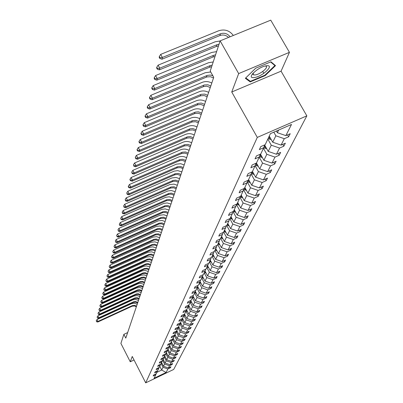 <?xml version="1.0" encoding="UTF-8"?>
<svg xmlns="http://www.w3.org/2000/svg" width="403" height="403" viewBox="0 0 403 403"><rect width="100%" height="100%" fill="white"/><g stroke="black" fill="none" stroke-linecap="round" stroke-linejoin="round"><path stroke-width="0.6" d="M289.445 52.34L238.672 73.593L231.745 92L281.072 71.175L289.445 52.34L270.74 20.15L220.134 40.869L210.225 71.074L213.726 77.316L125.786 338.107L123.867 334.349L120.9 343.401L130.25 361.788L134.053 359.99M281.072 71.175L306.834 115.852L173.703 369.435L145.7 382.85L257.295 137.403L306.834 115.852M238.672 73.593L220.134 40.869M276.413 131.03L277.355 132.693L278.634 130.063M277.355 132.693L285.858 135.625L290.21 133.715L288.639 136.798L287.546 134.884M159.79 366.307L161.699 370.019L163.024 367.299L167.89 368.967L166.101 372.503L154.117 378.246L155.77 374.76L153.19 375.994L153.659 375.002L156.243 373.762L157.261 371.626L154.656 372.871L155.135 371.853L157.744 370.609L158.782 368.428L156.152 369.682L156.641 368.644L159.276 367.385L160.339 365.158L157.679 366.423L158.178 365.365L160.842 364.095L161.925 361.823L159.24 363.098L159.749 362.02L162.439 360.735L163.542 358.413L160.832 359.703L161.351 358.599L164.071 357.305L165.2 354.932L162.459 356.232L162.988 355.103L165.739 353.799L166.892 351.376L164.122 352.685L164.666 351.532L167.441 350.217L168.62 347.739L165.824 349.063L166.374 347.885L169.184 346.555L170.388 344.021L167.562 345.361L168.127 344.152L170.963 342.812L172.197 340.218L169.336 341.568L169.915 340.339L172.786 338.983L174.046 336.334L171.154 337.694L171.743 336.434L174.645 335.069L175.935 332.354L173.013 333.729L173.617 332.44L176.549 331.059L177.874 328.284L174.917 329.674L175.537 328.354L178.504 326.959L179.854 324.118L176.867 325.518L177.496 324.168L180.499 322.763L181.884 319.851L178.856 321.267L179.506 319.881L182.544 318.461L183.959 315.484L180.902 316.914L181.567 315.494L184.634 314.058L186.09 311.005L182.992 312.451L183.677 310.995L186.78 309.549L188.272 306.416L185.138 307.877L185.838 306.386L188.982 304.925L190.508 301.716L187.34 303.192L188.055 301.661L191.234 300.18L192.8 296.89L189.591 298.381L190.327 296.815L193.546 295.318L195.153 291.943L191.904 293.449L192.659 291.843L195.918 290.331L197.566 286.871L194.276 288.392L195.052 286.74L198.352 285.213L200.044 281.657L196.714 283.198L197.51 281.506L200.85 279.959L202.588 276.307L199.213 277.863L200.029 276.126L203.419 274.564L205.203 270.816L201.782 272.388L202.623 270.599L206.054 269.023L207.888 265.169L204.427 266.756L205.288 264.917L208.764 263.325L210.648 259.366L207.137 260.968L208.024 259.079L211.545 257.467L213.484 253.396L209.928 255.018L210.84 253.074L214.411 251.447L216.406 247.256L212.799 248.898L213.736 246.898L217.358 245.251L219.408 240.934L215.756 242.596L216.718 240.541L220.391 238.873L222.501 234.43L218.799 236.113L219.791 233.992L223.514 232.304L225.69 227.73L221.932 229.428L222.955 227.247L226.733 225.539L228.975 220.824L225.161 222.542L226.214 220.29L230.048 218.567L232.36 213.706L228.491 215.444L229.579 213.122L233.463 211.374L235.851 206.361L231.921 208.124L233.045 205.726L236.994 203.958L239.453 198.785L235.468 200.568L236.626 198.095L240.631 196.306L243.175 190.962L239.125 192.765L240.324 190.211L244.389 188.397L247.014 182.881L242.908 184.705L244.142 182.065L248.273 180.232L250.988 174.529L246.812 176.378L248.092 173.648L252.288 171.789L255.094 165.89L250.852 167.764L252.177 164.938L256.439 163.059L259.346 156.953L255.034 158.847L256.404 155.926L260.736 154.022L263.743 147.7L259.361 149.619L260.781 146.591L265.189 144.667L270.433 133.635L291.5 124.462L285.858 135.625M269.259 136.103L272.715 142.214L275.854 135.781L284.301 138.697L288.639 136.798M284.301 138.697L281.067 145.095L285.354 143.211L283.833 146.188L282.785 144.339M264.615 144.989L268.232 151.412L271.264 145.196L279.566 148.062L283.833 146.188M279.566 148.062L276.443 154.243L280.659 152.384L279.188 155.256L278.181 153.478M260.449 154.148L263.9 160.298L266.831 154.294L274.992 157.11L279.188 155.256M274.992 157.11L271.975 163.084L276.126 161.245L274.705 164.026L273.733 162.303M256.444 163.049L259.713 168.892L262.544 163.084L270.574 165.855L274.705 164.026M270.574 165.855L267.652 171.633L271.738 169.819L270.363 172.504L269.431 170.842M252.449 171.451L255.658 177.209L258.399 171.587L266.297 174.313L270.363 172.504M266.297 174.313L263.471 179.904L267.496 178.111L266.161 180.71L265.265 179.103M248.586 179.582L251.739 185.259L254.389 179.819L262.162 182.499L266.161 180.71M262.162 182.499L259.421 187.909L263.386 186.136L262.096 188.654L261.23 187.103M244.838 187.46L247.936 193.057L250.505 187.788L258.152 190.423L262.096 188.654M258.152 190.423L255.502 195.662L259.406 193.914L258.157 196.352L257.321 194.851M241.211 195.092L244.253 200.613L246.747 195.505L254.273 198.1L258.157 196.352M254.273 198.1L251.704 203.177L255.552 201.45L254.338 203.812L253.532 202.356M237.689 202.492L240.687 207.938L243.1 202.986L250.51 205.535L254.338 203.812M250.51 205.535L248.021 210.462L251.815 208.754L250.641 211.046L249.86 209.636M234.274 209.671L237.221 215.041L239.563 210.24L246.863 212.749L250.641 211.046M246.863 212.749L244.45 217.529L248.188 215.842L247.049 218.068L246.293 216.693M230.964 216.638L233.866 221.937L236.138 217.272L243.326 219.751L247.049 218.068M243.326 219.751L240.984 224.385L244.666 222.718L243.563 224.879L242.833 223.549M227.75 223.398L230.602 228.632L232.808 224.103L239.891 226.541L243.563 224.879M239.891 226.541L237.614 231.045L241.251 229.393L240.178 231.493L239.473 230.199M224.622 229.967L227.433 235.13L229.574 230.733L236.556 233.136L240.178 231.493M236.556 233.136L234.35 237.508L237.931 235.876L236.888 237.916L236.203 236.662M221.59 236.349L224.355 241.447L226.436 237.176L233.322 239.543L236.888 237.916M233.322 239.543L231.171 243.795L234.707 242.178L233.695 244.158L233.03 242.944M218.638 242.556L221.363 247.588L223.388 243.432L230.173 245.77L233.695 244.158M230.173 245.77L228.083 249.9L231.574 248.303L230.587 250.228L229.947 249.049M215.771 248.591L218.451 253.558L220.421 249.517L227.111 251.82L230.587 250.228M227.111 251.82L225.081 255.84L228.526 254.258L227.569 256.132L226.944 254.983M212.98 254.459L215.62 259.366L217.539 255.437L224.139 257.708L227.569 256.132M224.139 257.708L222.159 261.618L225.559 260.051L224.627 261.874L224.023 260.761M210.26 260.172L212.87 265.018L214.734 261.194L221.242 263.436L224.627 261.874M221.242 263.436L219.318 267.239L222.673 265.693L221.766 267.466L221.182 266.378M207.616 265.733L210.185 270.524L211.998 266.801L218.421 269.008L221.766 267.466M218.421 269.008L216.552 272.71L219.867 271.184L218.98 272.912L218.411 271.854M205.041 271.148L207.575 275.884L209.338 272.257L215.681 274.433L218.98 272.912M215.681 274.433L213.857 278.04L217.131 276.529L216.27 278.211L215.716 277.183M202.533 276.428L205.031 281.103L206.749 277.571L213.006 279.722L216.27 278.211M213.006 279.722L211.232 283.233L214.461 281.737L213.625 283.38L213.086 282.377M200.079 281.551L202.548 286.19L204.225 282.75L210.401 284.871L213.625 283.38M210.401 284.871L208.673 288.296L211.867 286.815L211.046 288.412L210.527 287.435M197.677 286.533L200.13 291.152L201.767 287.797L207.867 289.893L211.046 288.412M207.867 289.893L206.18 293.228L209.333 291.762L208.537 293.324L208.029 292.371M195.334 291.389L197.772 295.988L199.369 292.714L205.394 294.784L208.537 293.324M205.394 294.784L203.747 298.044L206.865 296.588L206.084 298.109L205.59 297.182M193.052 296.129L195.475 300.709L197.032 297.515L202.981 299.56L206.084 298.109M202.981 299.56L201.374 302.734L204.452 301.298L203.696 302.779L203.213 301.877M190.821 300.754L193.228 305.313L194.75 302.195L200.623 304.215L203.696 302.779M200.623 304.215L199.057 307.313L202.105 305.892L201.364 307.338L200.896 306.456M188.649 305.267L191.042 309.806L192.523 306.764L198.326 308.758L201.364 307.338M198.326 308.758L196.8 311.786L199.807 310.375L199.087 311.791L198.629 310.925M186.524 309.68L188.901 314.194L190.352 311.227L196.085 313.196L199.087 311.791M196.085 313.196L194.594 316.148L197.571 314.753L196.86 316.133L196.417 315.292M184.519 314.113L186.816 318.481L188.226 315.579L193.893 317.524L196.86 316.133M193.893 317.524L192.438 320.41L195.379 319.03L194.689 320.375L194.256 319.554M182.554 318.435L184.776 322.667L186.156 319.831L191.757 321.755L194.689 320.375M191.757 321.755L190.332 324.576L193.244 323.206L192.569 324.526L192.145 323.72M180.589 322.571L182.781 326.757L184.131 323.987L189.667 325.891L192.569 324.526M189.667 325.891L188.277 328.641L191.153 327.286L190.493 328.576L190.085 327.79M178.665 326.611L180.831 330.757L182.151 328.047L187.627 329.926L190.493 328.576M187.627 329.926L186.267 332.621L189.113 331.276L188.468 332.535L188.065 331.77M176.786 330.566L178.927 334.666L180.217 332.017L185.632 333.875L188.468 332.535M185.632 333.875L184.297 336.51L187.118 335.175L186.483 336.409L186.095 335.659M174.947 334.43L177.063 338.49L178.322 335.901L183.677 337.734L186.483 336.409M183.677 337.734L182.378 340.313L185.163 338.994L184.549 340.197L184.166 339.462M173.154 338.213L175.24 342.228L176.474 339.694L181.768 341.512L184.549 340.197M181.768 341.512L180.499 344.031L183.254 342.721L182.65 343.9L182.277 343.185M171.391 341.91L173.456 345.885L174.665 343.406L179.904 345.205L182.65 343.9M179.904 345.205L178.655 347.668L181.385 346.373L180.796 347.527L180.433 346.827M169.673 345.527L171.713 349.466L172.897 347.043L178.076 348.817L180.796 347.527M178.076 348.817L176.857 351.23L179.557 349.945L178.982 351.073L178.625 350.388M167.986 349.074L170.006 352.968L171.164 350.595L176.287 352.353L178.982 351.073M176.287 352.353L175.093 354.716L177.768 353.441L177.204 354.549L176.857 353.879M166.338 352.539L168.333 356.403L169.467 354.076L174.539 355.819L177.204 354.549M174.539 355.819L173.371 358.131L176.015 356.867L175.461 357.95L175.124 357.295M164.721 355.94L166.696 359.763L167.804 357.486L172.822 359.209L175.461 357.95M172.822 359.209L171.678 361.471L174.298 360.222L173.758 361.279L173.426 360.64M163.139 359.264L165.094 363.053L166.177 360.826L171.144 362.529L173.758 361.279M171.144 362.529L170.026 364.745L172.62 363.506L172.086 364.544L171.764 363.914M161.588 362.529L163.522 366.277L164.585 364.095L169.502 365.778L172.086 364.544M169.502 365.778L168.404 367.949L170.973 366.725L170.449 367.743L170.131 367.123M167.89 368.967L170.449 367.743M264.645 144.904L263.743 147.7M273.803 132.169L275.854 135.781M272.715 142.214L281.067 145.095M260.212 154.253L259.346 156.953M267.829 139.116L271.264 145.196M268.232 151.412L276.443 154.243M255.935 163.28L255.094 165.89M263.456 148.304L266.831 154.294M263.9 160.298L271.975 163.084M251.799 172.005L250.988 174.529M259.235 157.185L262.544 163.084M259.713 168.892L267.652 171.633M250.288 182.655L248.601 182.146L249.064 181.179L247.8 180.453L247.014 182.881M255.139 165.754L258.399 171.587M255.658 177.209L263.471 179.904M243.936 188.604L243.175 190.962M251.155 174.01L254.389 179.819M251.739 185.259L259.421 187.909M240.193 196.503L239.453 198.785M247.301 182.005L250.505 187.788M247.936 193.057L255.502 195.662M236.566 204.15L235.851 206.361M243.563 189.753L246.747 195.505M244.253 200.613L251.704 203.177M233.055 211.56L232.36 213.706M239.946 197.263L243.1 202.986M240.687 207.938L248.021 210.462M229.65 218.743L228.975 220.824M236.435 204.548L239.563 210.24M237.221 215.041L244.45 217.529M226.345 225.71L225.69 227.73M233.035 211.615L236.138 217.272M233.866 221.937L240.984 224.385M223.141 232.476L222.501 234.43M229.836 218.663L232.808 224.103M230.602 228.632L237.614 231.045M220.028 239.034L219.408 240.934M226.738 225.524L229.574 230.733M227.433 235.13L234.35 237.508M217.005 245.412L216.406 247.256M223.64 232.032L226.436 237.176M224.355 241.447L231.171 243.795M214.069 251.603L213.484 253.396M220.632 238.359L223.388 243.432M221.363 247.588L228.083 249.9M211.217 257.618L210.648 259.366M217.711 244.505L220.421 249.517M218.451 253.558L225.081 255.84M208.442 263.471L207.888 265.169M214.864 250.485L217.539 255.437M215.62 259.366L222.159 261.618M205.742 269.164L205.203 270.816M212.099 256.308L214.734 261.194M212.87 265.018L219.318 267.239M203.112 274.705L202.588 276.307M209.409 261.97L211.998 266.801M210.185 270.524L216.552 272.71M200.558 280.095L200.044 281.657M206.784 267.481L209.338 272.257M207.575 275.884L213.857 278.04M198.064 285.349L197.566 286.871M204.23 272.856L206.749 277.571M205.031 281.103L211.232 283.233M195.641 290.462L195.153 291.943M201.742 278.09L204.225 282.75M202.548 286.19L208.673 288.296M193.274 295.444L192.8 296.89M199.314 283.188L201.767 287.797M200.13 291.152L206.18 293.228M190.972 300.306L190.508 301.716M196.951 288.16L199.369 292.714M197.772 295.988L203.747 298.044M188.72 305.046L188.272 306.416M194.644 293.011L197.032 297.515M195.475 300.709L201.374 302.734M186.529 309.665L186.09 311.005M192.392 297.746L194.75 302.195M193.228 305.313L199.057 307.313M184.393 314.174L183.959 315.484M190.201 302.361L192.523 306.764M191.042 309.806L196.8 311.786M182.302 318.577L181.884 319.851M188.055 306.869L190.352 311.227M188.901 314.194L194.594 316.148M180.262 322.868L179.854 324.118M185.959 311.272L188.226 315.579M186.816 318.481L192.438 320.41M178.272 327.065L177.874 328.284M183.919 315.569L186.156 319.831M184.776 322.667L190.332 324.576M176.328 331.165L175.935 332.354M181.914 319.76L184.131 323.987M182.781 326.757L188.277 328.641M175.693 335.855L174.428 335.175L174.046 336.334M179.945 323.836L182.151 328.047M180.831 330.757L186.267 332.621M172.57 339.084L172.197 340.218M178.025 327.82L180.217 332.017M178.927 334.666L184.297 336.51M170.756 342.913L170.388 344.021M176.146 331.719L178.322 335.901M177.063 338.49L182.378 340.313M168.978 346.651L168.62 347.739M174.308 335.533L176.474 339.694M175.24 342.228L180.499 344.031M167.245 350.313L166.892 351.376M172.509 339.266L174.665 343.406M173.456 345.885L178.655 347.668M165.542 353.894L165.2 354.932M170.751 342.918L172.897 347.043M171.713 349.466L176.857 351.23M163.88 357.396L163.542 358.413M169.089 346.6L171.164 350.595M170.006 352.968L175.093 354.716M162.253 360.826L161.925 361.823M167.457 350.192L169.467 354.076M168.333 356.403L173.371 358.131M160.661 364.181L160.339 365.158M165.814 353.638L167.804 357.486M166.696 359.763L171.678 361.471M159.099 367.471L158.782 368.428M164.212 357.013L166.177 360.826M165.094 363.053L170.026 364.745M157.573 370.689L157.261 371.626M162.641 360.317L164.585 364.095M163.522 366.277L168.404 367.949M156.077 373.843L155.77 374.76M231.745 92L257.295 137.403M145.7 382.85L132.255 356.459L130.25 361.788M127.645 332.591L123.867 334.349M161.099 363.556L163.024 367.299M156.948 372.286L161.699 370.019L166.101 372.503M250.218 81.905L265.139 75.613L275.516 65.634L270.957 61.8L255.714 68.188L245.356 78.308L250.218 81.905L249.543 80.711M252.011 74.49L253.079 74.041M266.146 66.314L266.715 65.76M262.761 71.457L263.834 73.331M264.902 75.195L265.139 75.613M162.192 363.697L161.276 363.189M161.462 362.796L161.845 363.022M136.35 306.769L134.516 305.983L132.219 306.179L97.798 322.017L97.939 321.438L96.604 321.508L96.221 320.758L96.604 321.508M136.552 306.169L134.718 305.383L132.416 305.58L97.939 321.438L96.987 319.554L131.564 303.671L134.214 303.263L137.232 304.164M96.987 319.554L96.221 320.758M96.549 321.74L97.798 322.017M163.759 360.468L162.817 359.95M163.003 359.547L163.406 359.778M137.625 302.996L135.438 302.154L133.453 302.396L98.69 318.365L98.831 317.776L97.486 317.851L97.098 317.09L97.486 317.851M137.831 302.386L135.64 301.54L133.65 301.787L98.831 317.776L97.869 315.876L132.789 299.862L135.468 299.449L138.511 300.361M97.869 315.876L97.098 317.09M97.425 318.088L98.69 318.365M165.356 357.169L164.389 356.64M164.585 356.232L164.998 356.474M138.924 299.147L136.713 298.296L134.708 298.542L99.596 314.642L99.743 314.038L98.382 314.118L97.994 313.348L98.382 314.118M139.131 298.522L137.257 297.716L134.914 297.918L99.743 314.038L98.77 312.124L134.043 295.973L137.206 295.601L139.821 296.477M98.77 312.124L97.994 313.348M98.322 314.36L99.596 314.642M254.328 77.522C262.514 76.666 275.204 64.465 266.418 65.795C258.066 66.641 245.402 79.023 254.328 77.522M253.059 73.17L253.552 74.872L255.114 74.938C260.257 74.444 269.33 66.938 265.743 66.112L265.234 66.016M270.589 61.956L274.901 65.568L264.847 75.245L250.389 81.341L245.765 77.91M274.393 64.692L274.901 65.568M166.988 353.804L165.996 353.26M166.192 352.842L166.62 353.093M140.249 295.218L138.017 294.356L135.992 294.603L100.523 310.844L100.674 310.224L99.299 310.305L98.906 309.529L99.299 310.305M140.461 294.578L138.229 293.716L136.199 293.963L100.674 310.224L99.692 308.29L135.317 292.004L138.516 291.631L141.156 292.518M99.692 308.29L98.906 309.529M99.239 310.552L100.523 310.844M168.656 350.363L167.638 349.809M167.839 349.386L168.283 349.643M141.599 291.203L139.342 290.336L137.297 290.583L101.47 306.96L101.627 306.33L100.231 306.416L99.838 305.63L100.231 306.416M141.821 290.553L139.559 289.686L137.514 289.933L101.627 306.33L100.629 304.376L136.622 287.954L139.851 287.576L142.521 288.472M100.629 304.376L99.838 305.63M100.171 306.668L101.47 306.96M170.358 346.852L169.31 346.288M169.517 345.855L169.98 346.122M142.979 287.107L140.702 286.231L138.637 286.483L102.438 303.001L102.594 302.356L101.188 302.441L100.785 301.651L101.188 302.441M143.206 286.442L140.924 285.566L138.854 285.818L102.594 302.356L101.591 300.381L137.952 283.818L140.738 283.395L143.916 284.342M101.591 300.381L100.785 301.651M101.128 302.698L102.438 303.001M172.096 343.265L171.023 342.686M171.235 342.243L171.713 342.525M144.39 282.926L142.44 282.09L140.002 282.291L103.425 298.95L103.586 298.296L102.166 298.381L101.758 297.585L102.166 298.381M144.622 282.246L142.667 281.41L140.224 281.611L103.586 298.296L102.574 296.301L139.312 279.591L142.128 279.168L145.337 280.125M102.574 296.301L101.758 297.585M102.1 298.643L103.425 298.95M173.874 339.603L172.751 338.999M172.988 338.56L173.481 338.847M145.831 278.654L143.861 277.808L141.393 278.01L104.437 294.815L104.599 294.145L103.163 294.235L102.75 293.429L103.163 294.235M146.067 277.959L144.093 277.113L141.619 277.314L104.599 294.145L103.571 292.13L140.697 275.279L144.032 274.891L146.788 275.818M103.571 292.13L102.75 293.429M103.097 294.502L104.437 294.815M174.776 334.792L175.295 335.089M147.307 274.287L144.949 273.38L142.818 273.637L105.47 290.588L105.636 289.903L104.181 289.994L103.767 289.183L104.181 289.994M147.543 273.582L145.186 272.67L143.05 272.927L105.636 289.903L104.599 287.868L142.118 270.866L144.994 270.438L148.274 271.421M104.599 287.868L103.767 289.183M104.115 290.271L105.47 290.588M177.552 332.027L176.267 331.347M176.61 330.939L177.144 331.251M148.808 269.829L146.793 268.962L144.274 269.169L106.523 286.271L106.694 285.566L105.223 285.662L104.8 284.84L105.223 285.662M149.055 269.103L147.035 268.237L144.511 268.443L106.694 285.566L105.641 283.516L143.569 266.363L146.475 265.93L149.79 266.922M105.641 283.516L104.8 284.84M105.153 285.944L106.523 286.271M179.451 328.113L178.156 327.427M178.453 326.984L179.038 327.322M150.349 265.265L147.941 264.338L145.76 264.6L107.601 281.853L107.777 281.138L106.286 281.234L105.863 280.402L106.286 281.234M150.596 264.524L148.188 263.597L146.002 263.854L107.777 281.138L106.714 279.062L145.05 261.759L147.987 261.32L151.342 262.323M106.714 279.062L105.863 280.402M106.216 281.521L107.601 281.853M181.395 324.108L180.081 323.423M180.257 322.894L180.972 323.307M151.921 260.605L149.488 259.668L147.281 259.925L108.704 277.335L108.881 276.604L107.374 276.705L106.946 275.864L107.374 276.705M152.173 259.844L149.74 258.907L147.528 259.169L108.881 276.604L107.808 274.508L146.566 257.049L150.042 256.656L152.923 257.623M107.808 274.508L106.946 275.864M107.304 276.997L108.704 277.335M183.38 320.012L182.055 319.322M182.237 318.783L182.957 319.201M153.528 255.834L151.065 254.887L148.838 255.149L109.833 272.715L110.014 271.965L108.488 272.07L108.054 271.224L108.488 272.07M153.79 255.059L151.321 254.112L149.09 254.374L110.014 271.965L108.926 269.849L148.113 252.228L151.634 251.835L154.545 252.812M108.926 269.849L108.054 271.224M108.417 272.373L109.833 272.715M185.42 315.821L184.075 315.131M184.665 314.39L184.373 314.224M184.257 314.577L184.982 314.995M155.17 250.958L153.064 250.056L150.43 250.263L110.986 267.99L111.173 267.219L109.631 267.33L109.188 266.474L109.631 267.33M155.437 250.167L153.326 249.261L150.687 249.467L111.173 267.219L110.069 265.083L149.699 247.301L152.737 246.858L156.203 247.895M110.069 265.083L109.188 266.474M109.556 267.637L110.986 267.99M187.501 311.534L186.141 310.839M186.735 310.073L186.448 309.912M186.332 310.27L187.057 310.693M156.853 245.966L154.722 245.054L152.057 245.261L112.165 263.154L112.356 262.368L110.795 262.479L110.351 261.612L110.795 262.479M157.13 245.155L154.606 244.183L152.324 244.45L112.356 262.368L111.243 260.202L151.321 242.258L154.918 241.86L157.9 242.863M111.243 260.202L110.351 261.612M110.719 262.791L112.165 263.154M189.637 307.141L188.256 306.446M188.851 305.655L188.574 305.494M188.453 305.862L189.183 306.29M158.575 240.858L156.032 239.876L153.724 240.143L113.374 258.202L113.57 257.396L111.989 257.512L111.54 256.635L111.989 257.512M158.858 240.027L156.304 239.044L153.996 239.311L113.57 257.396L112.442 255.21L152.984 237.1L156.621 236.697L159.638 237.715M112.442 255.21L111.54 256.635M111.913 257.829L113.374 258.202M191.823 302.643L190.402 301.933M191.022 301.127L190.75 300.97M190.624 301.348L191.365 301.776M160.339 235.629L158.157 234.692L155.432 234.904L114.613 253.129L114.815 252.303L113.213 252.424L112.754 251.537L113.213 252.424M160.626 234.778L158.439 233.841L155.709 234.052L114.815 252.303L113.671 250.092L154.681 231.816L157.825 231.362L161.417 232.44M113.671 250.092L112.754 251.537M113.132 252.752L114.613 253.129M194.06 298.039L192.604 297.308M193.244 296.492L192.982 296.341M192.856 296.729L193.596 297.157M162.147 230.274L159.538 229.267L157.18 229.539L115.878 247.936L116.084 247.089L114.467 247.21L114.004 246.319L114.467 247.21M162.439 229.403L159.825 228.395L157.462 228.662L116.084 247.089L114.926 244.858L156.424 226.405L160.147 226.002L163.235 227.04M114.926 244.858L114.004 246.319M114.387 247.553L115.878 247.936M196.357 293.313L194.856 292.573M195.52 291.742L195.269 291.596M195.133 291.989L195.883 292.422L195.606 293.011M163.996 224.788L161.356 223.771L158.968 224.038L117.177 242.611L117.389 241.75L115.752 241.876L115.283 240.969L115.752 241.876M164.298 223.897L162.056 222.935L159.261 223.146L117.389 241.75L116.215 239.488L158.208 220.864L161.976 220.456L165.104 221.509M116.215 239.488L115.283 240.969M115.666 242.218L117.177 242.611M198.709 288.477L197.163 287.717M197.45 287.117L198.226 287.571M165.89 219.167L163.628 218.199L160.802 218.406L118.512 237.16L118.729 236.269L117.066 236.4L116.593 235.488L117.066 236.4M166.202 218.25L163.522 217.222L161.099 217.494L118.729 236.269L117.54 233.987L160.031 215.182L163.85 214.774L167.013 215.837M117.54 233.987L116.593 235.488M116.981 236.757L118.512 237.16M201.122 283.51L199.53 282.74M199.823 282.125L200.634 282.594M167.834 213.404L165.129 212.361L162.681 212.633L119.877 231.564L120.099 230.657L118.417 230.793L117.933 229.866L118.417 230.793M168.152 212.467L165.855 211.484L162.988 211.696L120.099 230.657L118.895 228.345L161.905 209.364L165.205 208.895L168.973 210.028M118.895 228.345L117.933 229.866M118.326 231.156L119.877 231.564M203.601 278.423L201.958 277.632M202.709 276.755L202.447 276.604M202.256 277.002L203.097 277.486M169.829 207.495L167.089 206.442L164.61 206.714L121.273 225.831L121.505 224.899L119.797 225.04L119.308 224.103L119.706 225.413L119.797 225.04M170.152 206.538L167.824 205.54L164.923 205.752L121.505 224.899L120.28 222.562L163.83 203.394L167.164 202.926L170.983 204.069M120.28 222.562L119.308 224.103M119.706 225.413L121.273 225.831M206.14 273.199L204.447 272.393M205.228 271.496L204.951 271.34M204.754 271.748L205.631 272.252M171.869 201.44L169.517 200.432L166.585 200.644L122.708 219.947L122.945 218.99L121.217 219.136L120.724 218.189L121.127 219.519L121.217 219.136M172.202 200.452L169.844 199.445L166.907 199.656L122.945 218.99L121.706 216.628L165.799 197.269L169.179 196.8L173.043 197.959M121.706 216.628L120.724 218.189M121.127 219.519L122.708 219.947M208.749 267.839L207.006 267.018M207.817 266.101L207.52 265.935M207.323 266.353L208.23 266.877M173.965 195.223L171.154 194.14L168.615 194.417L124.184 213.912L124.426 212.93L122.673 213.076L122.174 212.124L122.577 213.474L122.673 213.076M174.308 194.211L171.492 193.128L168.943 193.405L124.426 212.93L123.172 210.537L167.819 190.992L171.24 190.513L175.154 191.692M123.172 210.537L122.174 212.124M122.577 213.474L124.184 213.912M211.429 262.338L209.631 261.497M210.472 260.565L210.159 260.383M209.953 260.817L210.9 261.356M176.116 188.846L173.703 187.813L170.696 188.025L125.696 207.716L125.943 206.704L124.169 206.86L123.661 205.893L124.074 207.263L124.169 206.86M176.469 187.808L174.051 186.775L171.033 186.987L125.943 206.704L124.673 204.286L169.89 184.544L173.95 184.121L177.325 185.259M124.673 204.286L123.661 205.893M124.074 207.263L125.696 207.716M214.179 256.686L212.326 255.829M213.202 254.877L212.87 254.686M212.658 255.129L213.64 255.688M178.322 182.297L175.436 181.184L172.832 181.466L127.252 201.349L127.504 200.316L125.706 200.472L125.187 199.495L125.605 200.89L125.706 200.472M178.685 181.229L175.794 180.116L173.179 180.398L127.504 200.316L126.215 197.863L172.021 177.924L176.136 177.501L179.552 178.655M126.215 197.863L125.187 199.495M125.605 200.89L127.252 201.349M217.005 250.878L215.096 250.006M216.008 249.034L215.655 248.827M215.439 249.286L216.461 249.865M180.594 175.572L177.668 174.444L175.028 174.726L128.844 194.815L129.106 193.747L127.283 193.914L126.759 192.921L127.177 194.342L127.283 193.914M180.962 174.474L178.479 173.416L175.386 173.628L129.106 193.747L127.796 191.269L174.207 171.129L177.768 170.645L181.839 171.869M127.796 191.269L126.759 192.921M127.177 194.342L128.844 194.815M219.912 244.913L217.942 244.022M218.894 243.024L218.517 242.808M218.295 243.281L219.358 243.88M182.922 168.661L180.408 167.588L177.28 167.804L130.486 188.095L130.753 187.002L128.9 187.173L128.371 186.166L128.265 186.604L128.799 187.612L128.9 187.173M183.3 167.537L180.327 166.394L177.647 166.676L130.753 187.002L129.428 184.488L176.454 164.147L180.68 163.719L184.191 164.903M129.428 184.488L128.371 186.166M128.799 187.612L130.486 188.095M222.904 238.772L220.869 237.866M221.862 236.848L221.459 236.621M221.232 237.105L222.335 237.725M185.315 161.563L182.312 160.404L179.597 160.686L132.174 181.189L132.446 180.065L130.567 180.242L130.028 179.224L129.922 179.678L130.461 180.69L130.567 180.242M185.707 160.404L182.695 159.245L179.975 159.528L132.446 180.065L131.101 177.522L178.197 157.19C181.028 156.067 183.828 156.248 186.604 157.739M131.101 177.522L130.028 179.224M130.461 180.69L132.174 181.189M225.982 232.46L223.882 231.534M224.914 230.496L224.486 230.254M224.254 230.748L225.403 231.393M187.778 154.258L185.194 153.16L181.98 153.372L133.907 174.086L134.189 172.927L132.28 173.114L131.736 172.081L132.169 173.577L132.28 173.114M188.181 153.069L185.592 151.966L182.368 152.183L134.189 172.927L132.824 170.353L180.564 149.81C183.43 148.677 186.272 148.863 189.088 150.374M132.824 170.353L131.736 172.081M132.169 173.577L133.907 174.086M229.151 225.967L226.98 225.02M228.053 223.962L227.604 223.7M227.363 224.214L228.556 224.879M190.312 146.752L187.692 145.634L184.433 145.851L135.69 166.777L135.977 165.588L134.048 165.779L133.489 164.736L133.932 166.253L134.048 165.779M190.72 145.528L188.095 144.41L184.831 144.622L135.977 165.588L134.592 162.978L182.997 142.224C185.904 141.08 188.785 141.272 191.642 142.798M134.592 162.978L133.489 164.736M133.932 166.253L135.69 166.777M232.41 219.277L230.168 218.315M231.292 217.232L230.813 216.955M230.561 217.484L231.806 218.174M192.916 139.025L189.778 137.821L186.952 138.108L137.524 159.256L137.826 158.031L135.861 158.228L135.297 157.17L135.74 158.717L135.861 158.228M193.339 137.766L190.196 136.557L187.365 136.849L137.826 158.031L136.416 155.392L185.506 134.416C188.448 133.257 191.37 133.453 194.271 135.005M136.416 155.392L135.297 157.17M135.74 158.717L137.524 159.256M235.77 212.391L233.428 211.394M234.622 210.301L234.113 210.008M233.856 210.552L235.151 211.268M195.596 131.076L192.901 129.927L189.546 130.139L139.418 151.513L139.725 150.248L137.73 150.455L137.156 149.382L137.035 149.891L137.609 150.959L137.73 150.455M196.034 129.776L192.841 128.552L189.969 128.839L139.725 150.248L138.294 147.574L188.08 126.376C191.067 125.207 194.034 125.409 196.976 126.98M138.294 147.574L137.156 149.382M137.609 150.959L139.418 151.513M239.231 205.298L236.576 204.145M238.057 203.162L237.518 202.85M237.251 203.409L238.601 204.15M198.357 122.885L195.621 121.721L192.221 121.933L141.362 143.533L141.68 142.234L139.655 142.445L139.075 141.362L138.949 141.881L139.529 142.964L139.655 142.445M198.81 121.55L196.065 120.381L192.654 120.598L141.68 142.234L140.229 139.524L190.74 118.099C193.767 116.92 196.775 117.127 199.762 118.719M140.229 139.524L139.075 141.362M139.529 142.964L141.362 143.533M242.802 197.984L240.087 196.825M241.599 195.798L241.029 195.47M240.752 196.049L242.158 196.81M201.203 114.447L198.422 113.263L194.971 113.48L143.372 135.312L143.7 133.972L141.639 134.189L141.05 133.091L140.919 133.63L141.508 134.728L141.639 134.189M201.666 113.072L198.382 111.807L195.42 112.099L143.7 133.972L142.219 131.222L193.475 109.571C196.548 108.377 199.601 108.588 202.633 110.205M142.219 131.222L141.05 133.091M141.508 134.728L143.372 135.312M246.485 190.438L243.719 189.279M245.251 188.206L244.646 187.863M244.324 188.433L245.825 189.244M204.135 105.752L200.805 104.473L197.813 104.765L145.438 126.834L145.775 125.449L143.685 125.681L143.085 124.567L142.954 125.121L143.554 126.235L143.685 125.681M204.613 104.332L201.273 103.052L198.271 103.344L145.775 125.449L144.274 122.663L196.296 100.78C199.414 99.571 202.513 99.793 205.59 101.435M144.274 122.663L143.085 124.567M143.554 126.235L145.438 126.834M248.601 182.146L247.462 181.496M249.024 180.373L248.379 180.01M249.064 181.179L249.613 181.436M207.157 96.785L204.291 95.566L200.734 95.778L147.574 118.089L147.921 116.658L145.795 116.9L145.186 115.767L145.05 116.341L145.659 117.469L145.795 116.9M207.651 95.32L204.779 94.101L201.213 94.312L147.921 116.658L146.395 113.837L199.203 91.713C202.366 90.494 205.515 90.72 208.643 92.383M146.395 113.837L145.186 115.767M145.659 117.469L147.574 118.089M254.217 174.615L251.331 173.461M252.918 172.288L252.152 171.849M251.679 172.388L253.522 173.376M210.28 87.532L206.845 86.212L203.757 86.509L149.775 109.062L150.138 107.586L147.977 107.838L147.357 106.689L147.216 107.279L147.836 108.427L147.977 107.838M210.789 86.025L207.867 84.781L204.25 84.993L150.138 107.586L148.586 104.725L202.205 82.358C205.419 81.129 208.613 81.361 211.792 83.048M148.586 104.725L147.357 106.689M147.836 108.427L149.775 109.062M258.273 166.318L255.331 165.165M256.943 163.94L255.915 163.351M255.688 164.056L257.562 165.054M213.499 77.986L210.537 76.726L206.87 76.938L152.052 99.743L152.425 98.221L150.228 98.478L149.594 97.314L149.448 97.924L150.082 99.088L150.228 98.478M212.844 75.744L210.285 75.054L207.293 75.406L152.425 98.221L150.843 95.315L205.298 72.701L210.739 71.996M150.843 95.315L149.594 97.314M150.082 99.088L152.052 99.743M262.464 157.739L259.461 156.591M261.099 155.306L260.066 154.717M259.829 155.442L261.743 156.45M211.651 66.737L209.6 67.236L154.404 90.111L154.787 88.539L152.551 88.806L151.911 87.627L151.76 88.257L152.399 89.436L152.551 88.806M212.18 65.12L210.124 65.624L154.787 88.539L153.18 85.592L208.502 62.732L213.222 61.946M153.18 85.592L151.911 87.627M152.399 89.436L154.404 90.111M266.801 148.868L263.733 147.725M265.401 146.385L264.358 145.79M264.116 146.541L266.061 147.553M215.001 56.521L212.915 57.03L156.832 80.157L157.23 78.53L154.954 78.812L154.299 77.613L154.148 78.268L154.797 79.462L154.954 78.812M215.55 54.853L213.459 55.362L157.23 78.53L155.593 75.542L211.807 52.425L216.602 51.634M155.593 75.542L154.299 77.613M154.797 79.462L156.832 80.157M271.29 139.695L268.106 138.531M269.854 137.156L268.992 136.662M268.65 137.388L270.534 138.35M218.466 45.962L216.346 46.471L159.346 69.865L159.754 68.183L157.442 68.47L156.777 67.256L156.616 67.931L157.281 69.145L157.442 68.47M219.031 44.234L216.905 44.748L159.754 68.183L158.092 65.15L215.222 41.771L220.098 40.975M158.092 65.15L156.777 67.256M157.281 69.145L159.346 69.865M228.572 37.419C225.987 35.086 223.091 34.467 219.892 35.555L161.946 59.211L162.369 57.468L160.011 57.77L159.336 56.541L159.17 57.236L159.845 58.465L160.011 57.77M230.108 36.784C227.569 33.575 224.355 32.567 220.471 33.771L162.369 57.468L160.676 54.39L218.758 30.749C224.693 28.935 229.549 30.507 233.332 35.469M160.676 54.39L159.336 56.541M159.845 58.465L161.946 59.211M131.917 306.305L132.113 305.706M133.146 302.527L133.343 301.912M165.018 357.003L165.139 356.751M134.395 298.668L134.602 298.044M166.63 353.633L166.761 353.36M135.675 294.734L135.882 294.094M168.278 350.187L168.414 349.9M136.98 290.714L137.196 290.064M169.96 346.666L170.106 346.363M138.315 286.614L138.531 285.949M171.678 343.069L171.829 342.752M139.675 282.422L139.896 281.742M173.436 339.397L173.592 339.064M141.065 278.146L141.292 277.45M175.229 335.644L175.396 335.291M142.486 273.773L142.717 273.063M177.063 331.805L177.239 331.432M143.942 269.3L144.173 268.579M178.937 327.886L179.123 327.493M145.423 264.736L145.664 263.995M180.856 323.871L181.053 323.458M146.944 260.066L147.191 259.305M182.816 319.765L183.027 319.332M148.495 255.29L148.747 254.515M184.826 315.564L185.042 315.111M150.082 250.404L150.339 249.608M186.881 311.267L187.108 310.789M151.704 245.402L151.971 244.591M188.987 306.864L189.224 306.366M153.367 240.284L153.639 239.453M191.138 302.361L191.39 301.832M155.069 235.045L155.346 234.198M193.344 297.741L193.611 297.187M156.812 229.685L157.099 228.808M158.601 224.189L158.888 223.292M197.928 288.16L198.211 287.561M160.429 218.557L160.726 217.64M200.301 283.188L200.598 282.574M162.303 212.784L162.611 211.847M202.739 278.085L203.041 277.455M164.228 206.87L164.54 205.908M205.243 272.851L205.55 272.206M166.197 200.8L166.52 199.812M207.812 267.481L208.129 266.821M168.222 194.573L168.55 193.561M210.447 261.97L210.769 261.285M170.298 188.181L170.635 187.143M213.152 256.308L213.489 255.608M172.429 181.622L172.776 180.554M215.932 250.49L216.28 249.769M174.62 174.887L174.978 173.789M218.794 244.51L219.146 243.77M176.867 167.965L177.234 166.837M221.731 238.359L222.093 237.599M179.179 160.852L179.557 159.694M224.753 232.037L225.126 231.251M181.557 153.538L181.944 152.344M227.866 225.529L228.249 224.723M184 146.017L184.398 144.788M231.065 218.829L231.463 217.998M186.513 138.274L186.927 137.015M234.365 211.933L234.773 211.076M189.103 130.31L189.526 129.01M237.76 204.825L238.183 203.943M191.773 122.104L192.206 120.764M241.266 197.495L241.699 196.588M194.518 113.651L194.966 112.271M244.878 189.939L245.321 189.002M197.349 104.936L197.813 103.516M200.266 95.954L200.744 94.488M252.449 174.096L252.928 173.099M203.278 86.685L203.772 85.174M256.424 165.784L256.913 164.756M206.386 77.119L206.895 75.557M260.529 157.195L261.038 156.132M209.6 67.236L210.124 65.624M264.771 148.319L265.3 147.216M212.915 57.03L213.459 55.362M269.164 139.131L269.708 137.992M216.346 46.471L216.905 44.748M219.892 35.555L220.471 33.771M252.767 73.497L253.552 74.872"/></g></svg>
